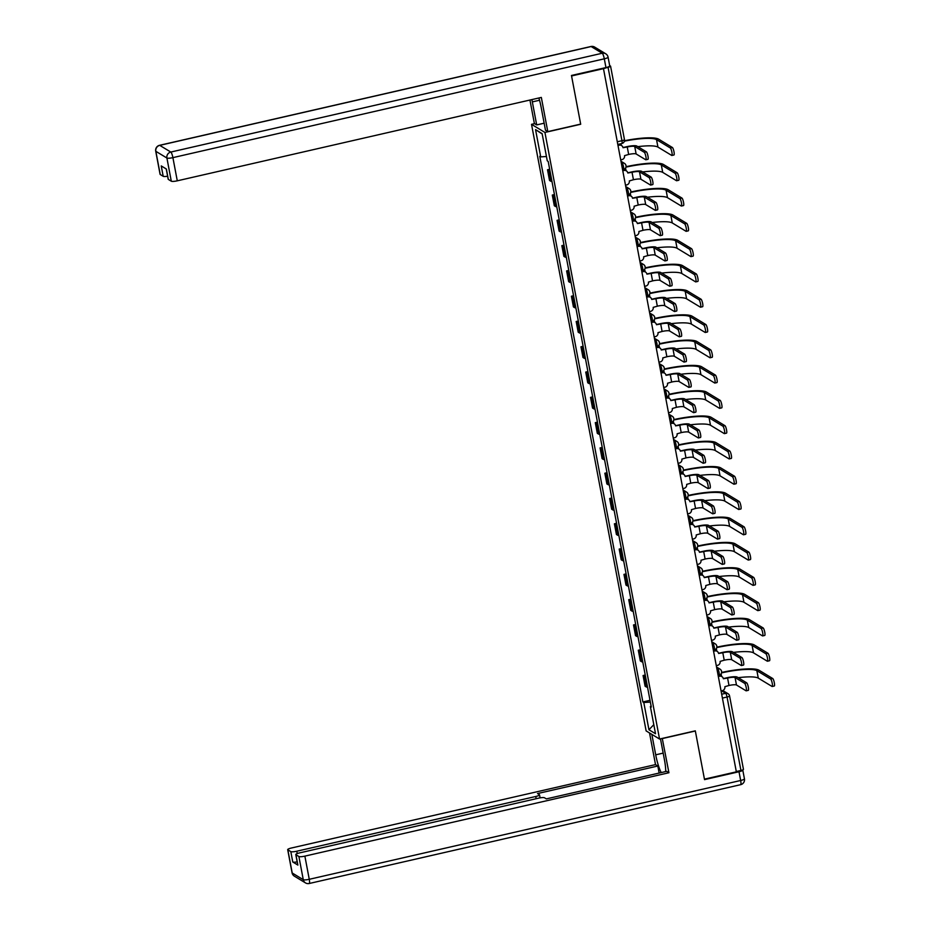 <?xml version="1.0" encoding="UTF-8"?>
<svg xmlns="http://www.w3.org/2000/svg" width="930" height="930" viewBox="0 0 930 930"><rect width="100%" height="100%" fill="white"/><g stroke="black" fill="none" stroke-linecap="round" stroke-linejoin="round"><path stroke-width="1.4" d="M534.576 123.632L531.518 124.329L646.129 730.91L659.544 739.036L544.933 132.455L580.692 124.26L571.566 75.958L603.477 68.646L736.351 771.842L704.44 779.142L695.315 730.841L659.544 739.036M743.361 769.25A3.36 0.628 169.3 0 1 743.454 769.366A3.36 0.628 169.3 0 1 740.931 770.459L727.051 697.035A3.36 0.674 -102.9 0 0 725.667 693.315L721.564 690.827M736.293 771.528L740.931 770.459M603.477 68.646L608.057 67.274A3.36 0.628 -10.7 0 0 610.58 66.181A3.36 0.628 -10.7 0 0 610.487 66.065L609.662 65.565M549.956 170.783A7.719 1.43 169.3 0 1 548.7 170.492L547.514 169.772L549.525 180.478L550.723 181.199A7.719 1.43 -10.7 0 0 551.978 181.478M549.677 169.283L547.514 169.772M554.733 196.067A7.719 1.43 169.3 0 1 553.478 195.788L552.292 195.056L554.315 205.763L555.501 206.483A7.719 1.43 -10.7 0 0 556.756 206.774M554.454 194.568L552.292 195.056M559.511 221.363A7.719 1.43 169.3 0 1 558.256 221.073L557.07 220.352L559.093 231.047L560.279 231.768A7.719 1.43 -10.7 0 0 561.534 232.058M559.232 219.852L557.07 220.352M564.289 246.648A7.719 1.43 169.3 0 1 563.034 246.357L561.848 245.636L563.871 256.331L565.056 257.052A7.719 1.43 -10.7 0 0 566.312 257.343M564.01 245.136L561.848 245.636M569.067 271.932A7.719 1.43 169.3 0 1 567.812 271.641L566.626 270.921L568.649 281.627L569.834 282.348A7.719 1.43 -10.7 0 0 571.09 282.639M568.788 270.432L566.626 270.921M573.845 297.228A7.719 1.43 169.3 0 1 572.589 296.937L571.404 296.217L573.426 306.912L574.612 307.632A7.719 1.43 -10.7 0 0 575.868 307.923M573.566 295.717L571.404 296.217M578.623 322.512A7.719 1.43 169.3 0 1 577.367 322.222L576.182 321.501L578.204 332.196L579.39 332.917A7.719 1.43 -10.7 0 0 580.646 333.207M578.344 321.001L576.182 321.501M583.401 347.797A7.719 1.43 169.3 0 1 582.145 347.506L580.959 346.785L582.982 357.48L584.168 358.213A7.719 1.43 -10.7 0 0 585.423 358.492M583.122 346.297L580.959 346.785M588.178 373.081A7.719 1.43 169.3 0 1 586.923 372.802L585.737 372.07L587.76 382.776L588.946 383.497A7.719 1.43 -10.7 0 0 590.201 383.788M587.9 371.582L585.737 372.07M592.956 398.377A7.719 1.43 169.3 0 1 591.701 398.087L590.515 397.366L592.538 408.061L593.724 408.781A7.719 1.43 -10.7 0 0 594.979 409.072M592.677 396.866L590.515 397.366M597.734 423.662A7.719 1.43 169.3 0 1 596.479 423.371L595.293 422.65L597.316 433.345L598.502 434.066A7.719 1.43 -10.7 0 0 599.757 434.357M597.455 422.15L595.293 422.65M602.512 448.946A7.719 1.43 169.3 0 1 601.257 448.655L600.071 447.935L602.094 458.641L603.279 459.362A7.719 1.43 -10.7 0 0 604.535 459.653M602.233 447.446L600.071 447.935M607.302 474.23A7.719 1.43 169.3 0 1 606.035 473.951L604.849 473.231L606.871 483.925L608.057 484.646A7.719 1.43 -10.7 0 0 609.313 484.937M607.011 472.731L604.849 473.231M612.08 499.526A7.719 1.43 169.3 0 1 610.812 499.236L609.627 498.515L611.649 509.21L612.835 509.931A7.719 1.43 -10.7 0 0 614.091 510.221M611.789 498.015L609.627 498.515M616.857 524.811A7.719 1.43 169.3 0 1 615.59 524.52L614.404 523.799L616.427 534.494L617.613 535.227A7.719 1.43 -10.7 0 0 618.869 535.506M616.567 523.299L614.404 523.799M621.635 550.095A7.719 1.43 169.3 0 1 620.38 549.804L619.182 549.084L621.205 559.79L622.391 560.511A7.719 1.43 -10.7 0 0 623.646 560.802M621.345 548.595L619.182 549.084M626.413 575.391A7.719 1.43 169.3 0 1 625.158 575.1L623.96 574.38L625.983 585.075L627.169 585.795A7.719 1.43 -10.7 0 0 628.424 586.086M626.123 573.88L623.96 574.38M631.191 600.675A7.719 1.43 169.3 0 1 629.936 600.385L628.738 599.664L630.761 610.359L631.947 611.08A7.719 1.43 -10.7 0 0 633.214 611.37M630.9 599.164L628.738 599.664M635.969 625.96A7.719 1.43 169.3 0 1 634.713 625.669L633.516 624.948L635.539 635.643L636.725 636.376A7.719 1.43 -10.7 0 0 637.992 636.655M635.678 624.46L633.516 624.948M640.747 651.244A7.719 1.43 169.3 0 1 639.491 650.965L638.294 650.233L640.317 660.939L641.502 661.66A7.719 1.43 -10.7 0 0 642.769 661.951M640.456 649.745L638.294 650.233M645.525 676.54A7.719 1.43 169.3 0 1 644.269 676.25L643.072 675.529L645.095 686.224L646.292 686.944A7.719 1.43 -10.7 0 0 647.547 687.235M645.234 675.029L643.072 675.529M546.445 156.507L540.702 156.879L535.552 129.642L542.12 133.629L547.27 160.855L548.189 161.413L651.291 707.044L650.372 706.486L655.511 733.724L648.942 729.736L643.793 702.51L650.349 702.08M540.702 156.879L539.784 156.321L642.874 701.952L643.793 702.51M531.518 124.329L544.933 132.455M650.012 700.313L642.874 701.952M651.105 706.114L650.372 706.486M535.552 129.642L542.178 133.943M653.802 724.691L648.942 729.736M622.995 147.544L626.739 146.684A8.475 1.569 169.3 0 1 636.806 146.033L646.373 151.822A3.86 0.767 77.1 0 1 647.908 155.729A3.86 0.767 77.1 0 1 647.931 159.309L645.85 159.786A3.86 0.767 -102.9 0 0 645.815 156.217A3.86 0.767 -102.9 0 0 644.281 152.299L634.725 146.51A6.301 1.174 -10.7 0 0 627.25 146.998L623.03 147.707A3.36 3.232 121.2 0 0 619.206 145.196L618.706 144.894A3.36 3.232 -58.8 0 1 621.054 145.266L621.566 145.568M634.725 146.51L636.132 153.962L645.699 159.751A3.86 0.767 -102.9 0 0 645.85 159.786M617.927 145.068L618.706 144.894M620.729 159.902L621.938 159.623A3.36 3.232 121.2 0 0 624.53 155.647L628.657 154.45A6.301 1.174 -10.7 0 1 636.132 153.962M617.997 145.475L619.206 145.196M624.472 140.744A32.399 6.022 169.3 0 1 658.614 139.151L672.378 147.498A3.86 0.767 77.1 0 1 673.913 151.404A3.86 0.767 77.1 0 1 673.948 154.984L671.867 155.461A3.86 0.767 -102.9 0 0 671.832 151.881A3.86 0.767 -102.9 0 0 670.298 147.975L656.534 139.64A30.225 5.615 -10.7 0 0 624.379 141.174M637.841 146.649A30.225 5.615 -10.7 0 1 657.94 147.091L671.704 155.426A3.86 0.767 -102.9 0 0 671.867 155.461M627.773 172.829L631.517 171.98A8.475 1.569 169.3 0 1 641.584 171.318L651.151 177.107A3.86 0.767 77.1 0 1 652.686 181.025A3.86 0.767 77.1 0 1 652.721 184.593L650.628 185.082A3.86 0.767 -102.9 0 0 650.593 181.501A3.86 0.767 -102.9 0 0 649.059 177.584L639.503 171.794A6.301 1.174 -10.7 0 0 632.028 172.282L627.808 172.992A3.36 3.232 121.2 0 0 623.984 170.492L623.484 170.178A3.36 3.232 -58.8 0 1 625.832 170.55L626.343 170.853M639.503 171.794L640.91 179.246L650.477 185.035A3.86 0.767 -102.9 0 0 650.628 185.082M622.705 170.353L623.484 170.178M625.506 185.186L626.715 184.919A3.36 3.232 121.2 0 0 629.308 180.943L633.435 179.734A6.301 1.174 -10.7 0 1 640.91 179.246M622.775 170.76L623.984 170.492M632.551 198.125L636.294 197.265A8.475 1.569 169.3 0 1 646.362 196.602L655.929 202.391A3.86 0.767 77.1 0 1 657.463 206.309A3.86 0.767 77.1 0 1 657.498 209.889L655.406 210.366A3.86 0.767 -102.9 0 0 655.371 206.786A3.86 0.767 -102.9 0 0 653.837 202.868L644.281 197.079A6.301 1.174 -10.7 0 0 636.806 197.567L632.586 198.288A3.36 3.232 121.2 0 0 628.761 195.777L628.262 195.463A3.36 3.232 -58.8 0 1 630.61 195.835L631.121 196.149M644.281 197.079L645.687 204.542L655.255 210.331A3.86 0.767 -102.9 0 0 655.406 210.366M627.483 195.649L628.262 195.463M630.284 210.482L631.493 210.203A3.36 3.232 121.2 0 0 634.086 206.228L638.213 205.03A6.301 1.174 -10.7 0 1 645.687 204.542M627.552 196.056L628.761 195.777M544.155 123.202L536.68 124.911L534.378 123.516L529.937 100.033M536.68 124.911L532.332 101.893A18.891 3.767 -102.9 0 1 531.925 99.58M609.592 65.763A5.034 0.93 169.3 0 1 609.731 65.925A5.034 0.93 169.3 0 1 605.953 67.576L571.473 75.47L580.669 124.097L547.793 131.63L545.48 130.235L541.132 107.217A18.891 3.767 -102.9 0 0 538.889 97.987M547.793 131.63L541.33 97.429L177.281 180.815A5.034 0.93 169.3 0 1 171.294 181.199L168.318 179.409A5.034 0.93 169.3 0 1 168.191 179.234L166.238 168.958M167.621 176.223A5.034 0.93 169.3 0 1 163.203 176.305L160.227 174.503A5.034 0.93 169.3 0 1 160.088 174.34L155.717 151.16A5.034 0.93 -10.7 0 0 155.845 151.323L160.227 174.503M168.318 179.409L166.365 169.028L161.239 165.924L163.203 176.305M662.265 738.408L668.926 772.737L304.877 856.123L309.26 879.303L740.664 780.491L739.013 771.737L704.533 779.631L695.338 731.003L662.462 738.536M660.474 738.815L664.508 760.159A18.891 3.767 -102.9 0 1 665.682 771.551M663.171 753.114L655.708 754.823A18.891 3.767 -102.9 0 0 661.207 772.586M655.708 754.823L651.837 734.363M649.535 732.968L655.511 764.611L657.824 766.018L537.54 793.557L539.377 794.673A5.034 0.93 -10.7 0 1 539.516 794.836A5.034 0.93 -10.7 0 1 535.738 796.487L296.786 851.217L297.228 853.577M659.149 773.051L657.824 766.018M655.511 764.611L291.474 847.997A5.034 0.93 -10.7 0 0 287.696 849.648A5.034 0.93 -10.7 0 0 287.835 849.811L292.206 872.991L303.273 879.687L298.89 856.507L295.926 854.717A5.034 0.93 -10.7 0 1 295.787 854.542A5.034 0.93 -10.7 0 1 299.565 852.903L538.517 798.173A5.034 0.93 -10.7 0 1 544.503 797.777L546.34 798.893L666.624 771.342L668.926 772.737M287.835 849.811L290.799 851.613A5.034 0.93 -10.7 0 0 296.786 851.217M297.182 861.901A5.034 0.93 169.3 0 1 292.764 861.982L297.879 865.086A5.034 0.93 169.3 0 1 297.751 864.923L295.787 854.542M298.89 856.507A5.034 0.93 -10.7 0 0 304.877 856.123M739.013 771.737A5.034 0.93 -10.7 0 0 742.779 770.087A5.034 0.93 -10.7 0 0 742.675 769.935M626.053 166.703A32.399 6.022 169.3 0 1 663.392 164.447L677.156 172.782A3.86 0.767 77.1 0 1 678.691 176.7A3.86 0.767 77.1 0 1 678.726 180.269L676.645 180.745A3.86 0.767 -102.9 0 0 676.61 177.177A3.86 0.767 -102.9 0 0 675.075 173.259L661.311 164.924A30.225 5.615 -10.7 0 0 625.96 167.144M642.618 171.945A30.225 5.615 -10.7 0 1 662.718 172.376L676.482 180.711A3.86 0.767 -102.9 0 0 676.645 180.745M630.831 191.987A32.399 6.022 169.3 0 1 668.17 189.732L681.934 198.067A3.86 0.767 77.1 0 1 683.469 201.984A3.86 0.767 77.1 0 1 683.504 205.565L681.423 206.042A3.86 0.767 -102.9 0 0 681.388 202.461A3.86 0.767 -102.9 0 0 679.853 198.543L666.089 190.208A30.225 5.615 -10.7 0 0 630.738 192.429M647.396 197.23A30.225 5.615 -10.7 0 1 667.496 197.672L681.26 206.007A3.86 0.767 -102.9 0 0 681.423 206.042M637.329 223.409L641.072 222.549A8.475 1.569 169.3 0 1 651.14 221.886L660.707 227.676A3.86 0.767 77.1 0 1 662.241 231.593A3.86 0.767 77.1 0 1 662.276 235.174L660.184 235.65A3.86 0.767 -102.9 0 0 660.149 232.07A3.86 0.767 -102.9 0 0 658.614 228.164L649.059 222.363A6.301 1.174 -10.7 0 0 641.584 222.863L637.364 223.572A3.36 3.232 121.2 0 0 633.539 221.061L633.039 220.759A3.36 3.232 -58.8 0 1 635.388 221.119L635.899 221.433M649.059 222.363L650.465 229.826L660.033 235.616A3.86 0.767 -102.9 0 0 660.184 235.65M632.261 220.933L633.039 220.759M635.062 235.767L636.271 235.488A3.36 3.232 121.2 0 0 638.863 231.512L642.99 230.315A6.301 1.174 -10.7 0 1 650.465 229.826M632.33 221.34L633.539 221.061M642.107 248.694L645.85 247.833A8.475 1.569 169.3 0 1 655.917 247.182L665.485 252.972A3.86 0.767 77.1 0 1 667.019 256.889A3.86 0.767 77.1 0 1 667.054 260.458L664.962 260.935A3.86 0.767 -102.9 0 0 664.927 257.366A3.86 0.767 -102.9 0 0 663.392 253.448L653.837 247.659A6.301 1.174 -10.7 0 0 646.362 248.147L642.142 248.856A3.36 3.232 121.2 0 0 638.317 246.345L637.817 246.043A3.36 3.232 -58.8 0 1 640.165 246.415L640.677 246.717M653.837 247.659L655.243 255.111L664.811 260.9A3.86 0.767 -102.9 0 0 664.962 260.935M637.038 246.218L637.817 246.043M639.84 261.051L641.049 260.772A3.36 3.232 121.2 0 0 643.641 256.796L647.768 255.599A6.301 1.174 -10.7 0 1 655.243 255.111M637.108 246.624L638.317 246.345M646.885 273.978L650.628 273.129A8.475 1.569 169.3 0 1 660.695 272.467L670.263 278.256A3.86 0.767 77.1 0 1 671.797 282.174A3.86 0.767 77.1 0 1 671.832 285.754L669.74 286.231A3.86 0.767 -102.9 0 0 669.705 282.65A3.86 0.767 -102.9 0 0 668.17 278.733L658.614 272.943A6.301 1.174 -10.7 0 0 651.14 273.432L646.92 274.141A3.36 3.232 121.2 0 0 643.095 271.641L642.595 271.328A3.36 3.232 -58.8 0 1 644.943 271.7L645.455 272.013M658.614 272.943L660.021 280.395L669.588 286.196A3.86 0.767 -102.9 0 0 669.74 286.231M641.816 271.514L642.595 271.328M644.618 286.347L645.827 286.068A3.36 3.232 121.2 0 0 648.419 282.092L652.546 280.895A6.301 1.174 -10.7 0 1 660.021 280.395M641.886 271.92L643.095 271.641M635.609 217.283A32.399 6.022 169.3 0 1 672.948 215.016L686.712 223.351A3.86 0.767 77.1 0 1 688.246 227.269A3.86 0.767 77.1 0 1 688.281 230.849L686.201 231.326A3.86 0.767 -102.9 0 0 686.166 227.745A3.86 0.767 -102.9 0 0 684.631 223.828L670.867 215.493A30.225 5.615 -10.7 0 0 635.515 217.725M652.174 222.514A30.225 5.615 -10.7 0 1 672.274 222.956L686.038 231.291A3.86 0.767 -102.9 0 0 686.201 231.326M640.386 242.567A32.399 6.022 169.3 0 1 677.726 240.312L691.49 248.647A3.86 0.767 77.1 0 1 693.024 252.553A3.86 0.767 77.1 0 1 693.059 256.134L690.978 256.61A3.86 0.767 -102.9 0 0 690.944 253.041A3.86 0.767 -102.9 0 0 689.409 249.124L675.645 240.789A30.225 5.615 -10.7 0 0 640.293 243.009M656.952 247.799A30.225 5.615 -10.7 0 1 677.052 248.24L690.816 256.575A3.86 0.767 -102.9 0 0 690.978 256.61M645.164 267.852A32.399 6.022 169.3 0 1 682.504 265.596L696.268 273.932A3.86 0.767 77.1 0 1 697.802 277.849A3.86 0.767 77.1 0 1 697.837 281.418L695.756 281.895A3.86 0.767 -102.9 0 0 695.721 278.326A3.86 0.767 -102.9 0 0 694.187 274.408L680.423 266.073A30.225 5.615 -10.7 0 0 645.071 268.293M661.73 273.094A30.225 5.615 -10.7 0 1 681.83 273.525L695.594 281.86A3.86 0.767 -102.9 0 0 695.756 281.895M651.663 299.274L655.406 298.414A8.475 1.569 169.3 0 1 665.473 297.751L675.04 303.54A3.86 0.767 77.1 0 1 676.575 307.458A3.86 0.767 77.1 0 1 676.61 311.038L674.517 311.515A3.86 0.767 -102.9 0 0 674.483 307.935A3.86 0.767 -102.9 0 0 672.96 304.017L663.392 298.228A6.301 1.174 -10.7 0 0 655.917 298.716L651.698 299.437A3.36 3.232 121.2 0 0 647.873 296.926L647.373 296.612A3.36 3.232 -58.8 0 1 649.721 296.984L650.233 297.298M663.392 298.228L664.799 305.691L674.366 311.48A3.86 0.767 -102.9 0 0 674.517 311.515M646.594 296.798L647.373 296.612M649.396 311.631L650.605 311.352A3.36 3.232 121.2 0 0 653.197 307.377L657.324 306.179A6.301 1.174 -10.7 0 1 664.799 305.691M646.664 297.205L647.873 296.926M649.942 293.136A32.399 6.022 169.3 0 1 687.282 290.881L701.046 299.216A3.86 0.767 77.1 0 1 702.58 303.134A3.86 0.767 77.1 0 1 702.615 306.714L700.534 307.191A3.86 0.767 -102.9 0 0 700.499 303.61A3.86 0.767 -102.9 0 0 698.965 299.693L685.201 291.357A30.225 5.615 -10.7 0 0 649.849 293.578M666.508 298.379A30.225 5.615 -10.7 0 1 686.607 298.821L700.371 307.156A3.86 0.767 -102.9 0 0 700.534 307.191M656.441 324.558L660.184 323.698A8.475 1.569 169.3 0 1 670.263 323.047L679.818 328.836A3.86 0.767 77.1 0 1 681.353 332.742A3.86 0.767 77.1 0 1 681.388 336.323L679.295 336.8A3.86 0.767 -102.9 0 0 679.26 333.219A3.86 0.767 -102.9 0 0 677.738 329.313L668.17 323.524A6.301 1.174 -10.7 0 0 660.695 324.012L656.475 324.721A3.36 3.232 121.2 0 0 652.651 322.21L652.151 321.908A3.36 3.232 -58.8 0 1 654.499 322.28L655.011 322.582M668.17 323.524L669.577 330.975L679.144 336.765A3.86 0.767 -102.9 0 0 679.295 336.8M651.372 322.082L652.151 321.908M654.174 336.916L655.383 336.637A3.36 3.232 121.2 0 0 657.975 332.661L662.102 331.464A6.301 1.174 -10.7 0 1 669.577 330.975M651.442 322.489L652.651 322.21M654.72 318.432A32.399 6.022 169.3 0 1 692.06 316.165L705.823 324.5A3.86 0.767 77.1 0 1 707.358 328.418A3.86 0.767 77.1 0 1 707.393 331.998L705.312 332.475A3.86 0.767 -102.9 0 0 705.277 328.895A3.86 0.767 -102.9 0 0 703.743 324.989L689.979 316.642A30.225 5.615 -10.7 0 0 654.627 318.874M671.286 323.663A30.225 5.615 -10.7 0 1 691.385 324.105L705.149 332.44A3.86 0.767 -102.9 0 0 705.312 332.475M661.218 349.843L664.962 348.983A8.475 1.569 169.3 0 1 675.04 348.332L684.596 354.121A3.86 0.767 77.1 0 1 686.131 358.038A3.86 0.767 77.1 0 1 686.166 361.607L684.073 362.084A3.86 0.767 -102.9 0 0 684.038 358.515A3.86 0.767 -102.9 0 0 682.515 354.597L672.948 348.808A6.301 1.174 -10.7 0 0 665.473 349.296L661.253 350.005A3.36 3.232 121.2 0 0 657.429 347.506L656.929 347.192A3.36 3.232 -58.8 0 1 659.277 347.564L659.788 347.867M672.948 348.808L674.355 356.26L683.922 362.049A3.86 0.767 -102.9 0 0 684.073 362.084M656.15 347.367L656.929 347.192M658.952 362.2L660.161 361.933A3.36 3.232 121.2 0 0 662.753 357.945L666.88 356.748A6.301 1.174 -10.7 0 1 674.355 356.26M656.22 347.774L657.429 347.506M659.498 343.716A32.399 6.022 169.3 0 1 696.837 341.461L710.601 349.796A3.86 0.767 77.1 0 1 712.136 353.714A3.86 0.767 77.1 0 1 712.171 357.283L710.09 357.759A3.86 0.767 -102.9 0 0 710.055 354.191A3.86 0.767 -102.9 0 0 708.521 350.273L694.757 341.938A30.225 5.615 -10.7 0 0 659.405 344.158M676.063 348.948A30.225 5.615 -10.7 0 1 696.163 349.389L709.927 357.725A3.86 0.767 -102.9 0 0 710.09 357.759M665.996 375.139L669.74 374.279A8.475 1.569 169.3 0 1 679.818 373.616L689.374 379.405A3.86 0.767 77.1 0 1 690.909 383.323A3.86 0.767 77.1 0 1 690.944 386.903L688.851 387.38A3.86 0.767 -102.9 0 0 688.816 383.799A3.86 0.767 -102.9 0 0 687.293 379.882L677.726 374.093A6.301 1.174 -10.7 0 0 670.251 374.581L666.031 375.29A3.36 3.232 121.2 0 0 662.218 372.791L661.707 372.477A3.36 3.232 -58.8 0 1 664.055 372.849L664.566 373.163M677.726 374.093L679.133 381.556L688.7 387.345A3.86 0.767 -102.9 0 0 688.851 387.38M660.928 372.663L661.707 372.477M663.729 387.496L664.938 387.217A3.36 3.232 121.2 0 0 667.531 383.241L671.658 382.044A6.301 1.174 -10.7 0 1 679.133 381.556M660.998 373.07L662.218 372.791M664.276 369.001A32.399 6.022 169.3 0 1 701.615 366.746L715.379 375.081A3.86 0.767 77.1 0 1 716.914 378.998A3.86 0.767 77.1 0 1 716.949 382.579L714.868 383.055A3.86 0.767 -102.9 0 0 714.833 379.475A3.86 0.767 -102.9 0 0 713.298 375.557L699.534 367.222A30.225 5.615 -10.7 0 0 664.183 369.443M680.841 374.244A30.225 5.615 -10.7 0 1 700.941 374.674L714.705 383.021A3.86 0.767 -102.9 0 0 714.868 383.055M670.774 400.423L674.517 399.563A8.475 1.569 169.3 0 1 684.596 398.9L694.152 404.69A3.86 0.767 77.1 0 1 695.687 408.607A3.86 0.767 77.1 0 1 695.721 412.188L693.629 412.664A3.86 0.767 -102.9 0 0 693.594 409.084A3.86 0.767 -102.9 0 0 692.071 405.166L682.504 399.377A6.301 1.174 -10.7 0 0 675.029 399.877L670.809 400.586A3.36 3.232 121.2 0 0 666.996 398.075L666.485 397.773A3.36 3.232 -58.8 0 1 668.833 398.133L669.344 398.447M682.504 399.377L683.91 406.84L693.478 412.629A3.86 0.767 -102.9 0 0 693.629 412.664M665.706 397.947L666.485 397.773M668.507 412.781L669.716 412.502A3.36 3.232 121.2 0 0 672.309 408.526L676.436 407.328A6.301 1.174 -10.7 0 1 683.91 406.84M665.775 398.354L666.996 398.075M669.054 394.297A32.399 6.022 169.3 0 1 706.405 392.03L720.157 400.365A3.86 0.767 77.1 0 1 721.692 404.283A3.86 0.767 77.1 0 1 721.727 407.863L719.646 408.34A3.86 0.767 -102.9 0 0 719.611 404.759A3.86 0.767 -102.9 0 0 718.076 400.842L704.312 392.507A30.225 5.615 -10.7 0 0 668.972 394.739M685.619 399.528A30.225 5.615 -10.7 0 1 705.719 399.97L719.483 408.305A3.86 0.767 -102.9 0 0 719.646 408.34M675.552 425.708L679.295 424.847A8.475 1.569 169.3 0 1 689.374 424.196L698.93 429.986A3.86 0.767 77.1 0 1 700.464 433.903A3.86 0.767 77.1 0 1 700.499 437.472L698.407 437.949A3.86 0.767 -102.9 0 0 698.372 434.38A3.86 0.767 -102.9 0 0 696.849 430.462L687.282 424.673A6.301 1.174 -10.7 0 0 679.807 425.161L675.587 425.87A3.36 3.232 121.2 0 0 671.774 423.359L671.262 423.057A3.36 3.232 -58.8 0 1 673.611 423.429L674.122 423.731M687.282 424.673L688.688 432.125L698.256 437.914A3.86 0.767 -102.9 0 0 698.407 437.949M670.484 423.231L671.262 423.057M673.285 438.065L674.494 437.786A3.36 3.232 121.2 0 0 677.087 433.81L681.213 432.613A6.301 1.174 -10.7 0 1 688.688 432.125M670.553 423.638L671.774 423.359M673.832 419.581A32.399 6.022 169.3 0 1 711.183 417.326L724.935 425.661A3.86 0.767 77.1 0 1 726.47 429.567A3.86 0.767 77.1 0 1 726.504 433.148L724.423 433.624A3.86 0.767 -102.9 0 0 724.389 430.044A3.86 0.767 -102.9 0 0 722.854 426.138L709.09 417.803A30.225 5.615 -10.7 0 0 673.75 420.023M690.397 424.812A30.225 5.615 -10.7 0 1 710.497 425.254L724.261 433.589A3.86 0.767 -102.9 0 0 724.423 433.624M680.33 450.992L684.073 450.143A8.475 1.569 169.3 0 1 694.152 449.481L703.708 455.27A3.86 0.767 77.1 0 1 705.242 459.188A3.86 0.767 77.1 0 1 705.277 462.756L703.185 463.245A3.86 0.767 -102.9 0 0 703.15 459.664A3.86 0.767 -102.9 0 0 701.627 455.747L692.06 449.957A6.301 1.174 -10.7 0 0 684.585 450.446L680.365 451.155A3.36 3.232 121.2 0 0 676.552 448.655L676.04 448.341A3.36 3.232 -58.8 0 1 678.389 448.713L678.9 449.016M692.06 449.957L693.466 457.409L703.034 463.198A3.86 0.767 -102.9 0 0 703.185 463.245M675.261 448.516L676.04 448.341M678.063 463.361L679.272 463.082A3.36 3.232 121.2 0 0 681.864 459.106L685.991 457.909A6.301 1.174 -10.7 0 1 693.466 457.409M675.331 448.923L676.552 448.655M678.609 444.866A32.399 6.022 169.3 0 1 715.961 442.61L729.713 450.945A3.86 0.767 77.1 0 1 731.247 454.863A3.86 0.767 77.1 0 1 731.282 458.432L729.201 458.909A3.86 0.767 -102.9 0 0 729.167 455.34A3.86 0.767 -102.9 0 0 727.632 451.422L713.868 443.087A30.225 5.615 -10.7 0 0 678.528 445.307M695.175 450.108A30.225 5.615 -10.7 0 1 715.275 450.539L729.039 458.874A3.86 0.767 -102.9 0 0 729.201 458.909M685.108 476.288L688.851 475.428A8.475 1.569 169.3 0 1 698.93 474.765L708.486 480.554A3.86 0.767 77.1 0 1 710.02 484.472A3.86 0.767 77.1 0 1 710.055 488.052L707.963 488.529A3.86 0.767 -102.9 0 0 707.939 484.949A3.86 0.767 -102.9 0 0 706.405 481.031L696.837 475.242A6.301 1.174 -10.7 0 0 689.363 475.73L685.143 476.451A3.36 3.232 121.2 0 0 681.33 473.94L680.818 473.626A3.36 3.232 -58.8 0 1 683.166 473.998L683.678 474.312M696.837 475.242L698.256 482.705L707.811 488.494A3.86 0.767 -102.9 0 0 707.963 488.529M680.039 473.812L680.818 473.626M682.841 488.645L684.05 488.366A3.36 3.232 121.2 0 0 686.642 484.391L690.769 483.193A6.301 1.174 -10.7 0 1 698.256 482.705M680.109 474.219L681.33 473.94M683.387 470.15A32.399 6.022 169.3 0 1 720.738 467.895L734.502 476.23A3.86 0.767 77.1 0 1 736.025 480.147A3.86 0.767 77.1 0 1 736.06 483.728L733.979 484.204A3.86 0.767 -102.9 0 0 733.944 480.624A3.86 0.767 -102.9 0 0 732.41 476.706L718.646 468.371A30.225 5.615 -10.7 0 0 683.306 470.592M699.953 475.393A30.225 5.615 -10.7 0 1 720.053 475.835L733.817 484.17A3.86 0.767 -102.9 0 0 733.979 484.204M689.886 501.572L693.629 500.712A8.475 1.569 169.3 0 1 703.708 500.049L713.264 505.85A3.86 0.767 77.1 0 1 714.798 509.756A3.86 0.767 77.1 0 1 714.833 513.337L712.74 513.813A3.86 0.767 -102.9 0 0 712.717 510.233A3.86 0.767 -102.9 0 0 711.183 506.327L701.615 500.538A6.301 1.174 -10.7 0 0 694.14 501.026L689.921 501.735A3.36 3.232 121.2 0 0 686.108 499.224L685.596 498.922A3.36 3.232 -58.8 0 1 687.944 499.294L688.456 499.596M701.615 500.538L703.034 507.989L712.589 513.779A3.86 0.767 -102.9 0 0 712.74 513.813M684.817 499.096L685.596 498.922M687.619 513.93L688.828 513.651A3.36 3.232 121.2 0 0 691.42 509.675L695.547 508.478A6.301 1.174 -10.7 0 1 703.034 507.989M684.887 499.503L686.108 499.224M688.165 495.446A32.399 6.022 169.3 0 1 725.516 493.179L739.28 501.514A3.86 0.767 77.1 0 1 740.803 505.432A3.86 0.767 77.1 0 1 740.838 509.012L738.757 509.489A3.86 0.767 -102.9 0 0 738.722 505.908A3.86 0.767 -102.9 0 0 737.188 501.991L723.424 493.656A30.225 5.615 -10.7 0 0 688.084 495.888M704.731 500.677A30.225 5.615 -10.7 0 1 724.83 501.119L738.594 509.454A3.86 0.767 -102.9 0 0 738.757 509.489M694.663 526.857L698.407 525.996A8.475 1.569 169.3 0 1 708.486 525.345L718.041 531.135A3.86 0.767 77.1 0 1 719.576 535.052A3.86 0.767 77.1 0 1 719.611 538.621L717.518 539.098A3.86 0.767 -102.9 0 0 717.495 535.529A3.86 0.767 -102.9 0 0 715.961 531.611L706.393 525.822A6.301 1.174 -10.7 0 0 698.918 526.31L694.698 527.019A3.36 3.232 121.2 0 0 690.885 524.508L690.374 524.206A3.36 3.232 -58.8 0 1 692.722 524.578L693.234 524.88M706.393 525.822L707.811 533.274L717.367 539.063A3.86 0.767 -102.9 0 0 717.518 539.098M689.595 524.38L690.374 524.206M692.397 539.214L693.606 538.935A3.36 3.232 121.2 0 0 696.198 534.959L700.325 533.762A6.301 1.174 -10.7 0 1 707.811 533.274M689.676 524.787L690.885 524.508M692.943 520.73A32.399 6.022 169.3 0 1 730.294 518.475L744.058 526.81A3.86 0.767 77.1 0 1 745.581 530.728A3.86 0.767 77.1 0 1 745.616 534.297L743.535 534.773A3.86 0.767 -102.9 0 0 743.5 531.204A3.86 0.767 -102.9 0 0 741.966 527.287L728.202 518.952A30.225 5.615 -10.7 0 0 692.862 521.172M709.509 525.962A30.225 5.615 -10.7 0 1 729.608 526.403L743.372 534.738A3.86 0.767 -102.9 0 0 743.535 534.773M699.441 552.141L703.185 551.292A8.475 1.569 169.3 0 1 713.264 550.63L722.819 556.419A3.86 0.767 77.1 0 1 724.354 560.337A3.86 0.767 77.1 0 1 724.389 563.917L722.308 564.394A3.86 0.767 -102.9 0 0 722.273 560.813A3.86 0.767 -102.9 0 0 720.738 556.896L711.171 551.106A6.301 1.174 -10.7 0 0 703.696 551.595L699.476 552.304A3.36 3.232 121.2 0 0 695.663 549.804L695.152 549.49A3.36 3.232 -58.8 0 1 697.5 549.863L698.012 550.176M711.171 551.106L712.589 558.57L722.145 564.359A3.86 0.767 -102.9 0 0 722.308 564.394M694.373 549.677L695.152 549.49M697.175 564.51L698.384 564.231A3.36 3.232 121.2 0 0 700.976 560.255L705.103 559.058A6.301 1.174 -10.7 0 1 712.589 558.57M694.454 550.083L695.663 549.804M697.721 546.015A32.399 6.022 169.3 0 1 735.072 543.759L748.836 552.095A3.86 0.767 77.1 0 1 750.359 556.012A3.86 0.767 77.1 0 1 750.394 559.581L748.313 560.069A3.86 0.767 -102.9 0 0 748.278 556.489A3.86 0.767 -102.9 0 0 746.744 552.571L732.98 544.236A30.225 5.615 -10.7 0 0 697.64 546.456M714.287 551.258A30.225 5.615 -10.7 0 1 734.386 551.688L748.15 560.023A3.86 0.767 -102.9 0 0 748.313 560.069M704.219 577.437L707.963 576.577A8.475 1.569 169.3 0 1 718.041 575.914L727.597 581.703A3.86 0.767 77.1 0 1 729.132 585.621A3.86 0.767 77.1 0 1 729.167 589.202L727.086 589.678A3.86 0.767 -102.9 0 0 727.051 586.098A3.86 0.767 -102.9 0 0 725.516 582.18L715.949 576.391A6.301 1.174 -10.7 0 0 708.474 576.879L704.254 577.6A3.36 3.232 121.2 0 0 700.441 575.089L699.93 574.787A3.36 3.232 -58.8 0 1 702.278 575.147L702.789 575.461M715.949 576.391L717.367 583.854L726.923 589.643A3.86 0.767 -102.9 0 0 727.086 589.678M699.151 574.961L699.93 574.787M701.952 589.794L703.161 589.515A3.36 3.232 121.2 0 0 705.754 585.54L709.881 584.342A6.301 1.174 -10.7 0 1 717.367 583.854M699.232 575.368L700.441 575.089M702.499 571.299A32.399 6.022 169.3 0 1 739.85 569.044L753.614 577.379A3.86 0.767 77.1 0 1 755.137 581.297A3.86 0.767 77.1 0 1 755.172 584.877L753.091 585.354A3.86 0.767 -102.9 0 0 753.056 581.773A3.86 0.767 -102.9 0 0 751.521 577.856L737.757 569.52A30.225 5.615 -10.7 0 0 702.417 571.741M719.064 576.542A30.225 5.615 -10.7 0 1 739.176 576.984L752.928 585.319A3.86 0.767 -102.9 0 0 753.091 585.354M708.997 602.721L712.74 601.861A8.475 1.569 169.3 0 1 722.819 601.21L732.375 606.999A3.86 0.767 77.1 0 1 733.91 610.905A3.86 0.767 77.1 0 1 733.944 614.486L731.864 614.963A3.86 0.767 -102.9 0 0 731.829 611.394A3.86 0.767 -102.9 0 0 730.294 607.476L720.727 601.687A6.301 1.174 -10.7 0 0 713.252 602.175L709.032 602.884A3.36 3.232 121.2 0 0 705.219 600.373L704.708 600.071A3.36 3.232 -58.8 0 1 707.056 600.443L707.567 600.745M720.727 601.687L722.145 609.138L731.701 614.928A3.86 0.767 -102.9 0 0 731.864 614.963M703.929 600.245L704.708 600.071M706.73 615.079L707.939 614.8A3.36 3.232 121.2 0 0 710.532 610.824L714.659 609.627A6.301 1.174 -10.7 0 1 722.145 609.138M704.01 600.652L705.219 600.373M707.277 596.595A32.399 6.022 169.3 0 1 744.628 594.328L758.392 602.675A3.86 0.767 77.1 0 1 759.915 606.581A3.86 0.767 77.1 0 1 759.95 610.161L757.869 610.638A3.86 0.767 -102.9 0 0 757.834 607.058A3.86 0.767 -102.9 0 0 756.299 603.152L742.535 594.816A30.225 5.615 -10.7 0 0 707.195 597.037M723.842 601.826A30.225 5.615 -10.7 0 1 743.954 602.268L757.706 610.603A3.86 0.767 -102.9 0 0 757.869 610.638M713.775 628.006L717.518 627.157A8.475 1.569 169.3 0 1 727.597 626.495L737.153 632.284A3.86 0.767 77.1 0 1 738.687 636.201A3.86 0.767 77.1 0 1 738.722 639.77L736.641 640.247A3.86 0.767 -102.9 0 0 736.607 636.678A3.86 0.767 -102.9 0 0 735.072 632.76L725.505 626.971A6.301 1.174 -10.7 0 0 718.03 627.459L713.81 628.169A3.36 3.232 121.2 0 0 709.997 625.669L709.485 625.355A3.36 3.232 -58.8 0 1 711.834 625.727L712.345 626.029M725.505 626.971L726.923 634.423L736.479 640.212A3.86 0.767 -102.9 0 0 736.641 640.247M708.707 625.53L709.485 625.355M711.508 640.363L712.717 640.096A3.36 3.232 121.2 0 0 715.31 636.12L719.436 634.911A6.301 1.174 -10.7 0 1 726.923 634.423M708.788 625.937L709.997 625.669M712.055 621.879A32.399 6.022 169.3 0 1 749.406 619.624L763.17 627.959A3.86 0.767 77.1 0 1 764.692 631.877A3.86 0.767 77.1 0 1 764.727 635.446L762.647 635.922A3.86 0.767 -102.9 0 0 762.612 632.354A3.86 0.767 -102.9 0 0 761.077 628.436L747.313 620.101A30.225 5.615 -10.7 0 0 711.973 622.321M728.62 627.111A30.225 5.615 -10.7 0 1 748.731 627.552L762.495 635.888A3.86 0.767 -102.9 0 0 762.647 635.922M718.553 653.302L722.296 652.442A8.475 1.569 169.3 0 1 732.375 651.779L741.931 657.568A3.86 0.767 77.1 0 1 743.465 661.486A3.86 0.767 77.1 0 1 743.5 665.066L741.419 665.543A3.86 0.767 -102.9 0 0 741.384 661.962A3.86 0.767 -102.9 0 0 739.85 658.045L730.283 652.256A6.301 1.174 -10.7 0 0 722.808 652.744L718.588 653.465A3.36 3.232 121.2 0 0 714.775 650.954L714.263 650.64A3.36 3.232 -58.8 0 1 716.612 651.012L717.123 651.326M730.283 652.256L731.701 659.719L741.257 665.508A3.86 0.767 -102.9 0 0 741.419 665.543M713.484 650.826L714.263 650.64M716.286 665.659L717.495 665.38A3.36 3.232 121.2 0 0 720.087 661.404L724.214 660.207A6.301 1.174 -10.7 0 1 731.701 659.719M713.566 651.233L714.775 650.954M716.844 647.164A32.399 6.022 169.3 0 1 754.184 644.909L767.948 653.244A3.86 0.767 77.1 0 1 769.482 657.161A3.86 0.767 77.1 0 1 769.505 660.742L767.424 661.218A3.86 0.767 -102.9 0 0 767.39 657.638A3.86 0.767 -102.9 0 0 765.855 653.72L752.091 645.385A30.225 5.615 -10.7 0 0 716.751 647.606M733.398 652.407A30.225 5.615 -10.7 0 1 753.509 652.848L767.273 661.184A3.86 0.767 -102.9 0 0 767.424 661.218M723.331 678.586L727.074 677.726A8.475 1.569 169.3 0 1 737.153 677.063L746.709 682.853A3.86 0.767 77.1 0 1 748.243 686.77A3.86 0.767 77.1 0 1 748.278 690.351L746.197 690.827A3.86 0.767 -102.9 0 0 746.162 687.247A3.86 0.767 -102.9 0 0 744.628 683.341L735.06 677.54A6.301 1.174 -10.7 0 0 727.586 678.04L723.366 678.749A3.36 3.232 121.2 0 0 719.553 676.238L719.041 675.936A3.36 3.232 -58.8 0 1 721.389 676.296L721.901 676.61M735.06 677.54L736.479 685.003L746.034 690.792A3.86 0.767 -102.9 0 0 746.197 690.827M718.262 676.11L719.041 675.936M721.064 690.944L722.273 690.665A3.36 3.232 121.2 0 0 724.865 686.689L728.992 685.491A6.301 1.174 -10.7 0 1 736.479 685.003M718.344 676.517L719.553 676.238M721.622 672.46A32.399 6.022 169.3 0 1 758.961 670.193L772.725 678.528A3.86 0.767 77.1 0 1 774.26 682.446A3.86 0.767 77.1 0 1 774.283 686.026L772.202 686.503A3.86 0.767 -102.9 0 0 772.167 682.922A3.86 0.767 -102.9 0 0 770.633 679.005L756.869 670.669A30.225 5.615 -10.7 0 0 721.529 672.902M738.176 677.691A30.225 5.615 -10.7 0 1 758.287 678.133L772.051 686.468A3.86 0.767 -102.9 0 0 772.202 686.503M718.902 675.25A3.36 0.674 -102.9 0 0 719.041 675.273A3.36 0.674 -102.9 0 0 719.076 672.483A3.36 0.674 -102.9 0 0 717.681 668.763L716.774 668.217M716.902 668.937L717.681 668.763A3.36 3.232 -58.8 0 1 721.494 671.274M714.124 649.954A3.36 0.674 -102.9 0 0 714.263 649.989A3.36 0.674 -102.9 0 0 714.298 647.187A3.36 0.674 -102.9 0 0 712.903 643.479L711.996 642.932M712.124 643.653L712.903 643.479A3.36 3.232 -58.8 0 1 716.716 645.978M709.346 624.669A3.36 0.674 -102.9 0 0 709.485 624.704A3.36 0.674 -102.9 0 0 709.52 621.903A3.36 0.674 -102.9 0 0 708.125 618.183L707.219 617.636M707.346 618.369L708.125 618.183A3.36 3.232 -58.8 0 1 711.938 620.694M704.568 599.385A3.36 0.674 -102.9 0 0 704.708 599.42A3.36 0.674 -102.9 0 0 704.731 596.618A3.36 0.674 -102.9 0 0 703.347 592.898L702.441 592.352M702.569 593.073L703.347 592.898A3.36 3.232 -58.8 0 1 707.16 595.409M699.79 574.101A3.36 0.674 -102.9 0 0 699.93 574.124A3.36 0.674 -102.9 0 0 699.953 571.334A3.36 0.674 -102.9 0 0 698.57 567.614L697.663 567.068M697.791 567.788L698.57 567.614A3.36 3.232 -58.8 0 1 702.383 570.125M695.012 548.805A3.36 0.674 -102.9 0 0 695.152 548.84A3.36 0.674 -102.9 0 0 695.175 546.038A3.36 0.674 -102.9 0 0 693.78 542.33L692.885 541.772M693.013 542.504L693.78 542.33A3.36 3.232 -58.8 0 1 697.605 544.829M690.234 523.52A3.36 0.674 -102.9 0 0 690.374 523.555A3.36 0.674 -102.9 0 0 690.397 520.754A3.36 0.674 -102.9 0 0 689.002 517.034L688.107 516.487M688.235 517.208L689.002 517.034A3.36 3.232 -58.8 0 1 692.827 519.545M685.457 498.236A3.36 0.674 -102.9 0 0 685.596 498.259A3.36 0.674 -102.9 0 0 685.619 495.469A3.36 0.674 -102.9 0 0 684.224 491.749L683.329 491.203M683.457 491.924L684.224 491.749A3.36 3.232 -58.8 0 1 688.049 494.26M680.679 472.952A3.36 0.674 -102.9 0 0 680.818 472.975A3.36 0.674 -102.9 0 0 680.841 470.173A3.36 0.674 -102.9 0 0 679.446 466.465L678.551 465.918M678.679 466.639L679.446 466.465A3.36 3.232 -58.8 0 1 683.271 468.964M675.901 447.656A3.36 0.674 -102.9 0 0 676.04 447.69A3.36 0.674 -102.9 0 0 676.063 444.889A3.36 0.674 -102.9 0 0 674.669 441.18L673.773 440.622M673.901 441.355L674.669 441.18A3.36 3.232 -58.8 0 1 678.493 443.68M671.123 422.371A3.36 0.674 -102.9 0 0 671.262 422.406A3.36 0.674 -102.9 0 0 671.286 419.604A3.36 0.674 -102.9 0 0 669.891 415.884L668.984 415.338M669.123 416.059L669.891 415.884A3.36 3.232 -58.8 0 1 673.715 418.395M666.345 397.087A3.36 0.674 -102.9 0 0 666.485 397.11A3.36 0.674 -102.9 0 0 666.508 394.32A3.36 0.674 -102.9 0 0 665.113 390.6L664.206 390.054M664.346 390.774L665.113 390.6A3.36 3.232 -58.8 0 1 668.937 393.111M661.567 371.791A3.36 0.674 -102.9 0 0 661.707 371.826A3.36 0.674 -102.9 0 0 661.73 369.024A3.36 0.674 -102.9 0 0 660.335 365.316L659.428 364.769M659.568 365.49L660.335 365.316A3.36 3.232 -58.8 0 1 664.16 367.815M656.789 346.506A3.36 0.674 -102.9 0 0 656.917 346.541A3.36 0.674 -102.9 0 0 656.952 343.74A3.36 0.674 -102.9 0 0 655.557 340.02L654.65 339.473M654.79 340.206L655.557 340.02A3.36 3.232 -58.8 0 1 659.382 342.531M652.011 321.222A3.36 0.674 -102.9 0 0 652.139 321.257A3.36 0.674 -102.9 0 0 652.174 318.455A3.36 0.674 -102.9 0 0 650.779 314.735L649.872 314.189M650.012 314.91L650.779 314.735A3.36 3.232 -58.8 0 1 654.604 317.246M647.234 295.938A3.36 0.674 -102.9 0 0 647.361 295.961A3.36 0.674 -102.9 0 0 647.396 293.159A3.36 0.674 -102.9 0 0 646.001 289.451L645.095 288.905M645.234 289.625L646.001 289.451A3.36 3.232 -58.8 0 1 649.826 291.962M642.456 270.642A3.36 0.674 -102.9 0 0 642.584 270.677A3.36 0.674 -102.9 0 0 642.618 267.875A3.36 0.674 -102.9 0 0 641.223 264.167L640.317 263.608M640.456 264.341L641.223 264.167A3.36 3.232 -58.8 0 1 645.048 266.666M637.678 245.357A3.36 0.674 -102.9 0 0 637.806 245.392A3.36 0.674 -102.9 0 0 637.841 242.591A3.36 0.674 -102.9 0 0 636.446 238.87L635.539 238.324M635.678 239.045L636.446 238.87A3.36 3.232 -58.8 0 1 640.27 241.381M632.9 220.073A3.36 0.674 -102.9 0 0 633.028 220.096A3.36 0.674 -102.9 0 0 633.063 217.306A3.36 0.674 -102.9 0 0 631.668 213.586L630.761 213.04M630.9 213.761L631.668 213.586A3.36 3.232 -58.8 0 1 635.492 216.097M628.122 194.789A3.36 0.674 -102.9 0 0 628.25 194.812A3.36 0.674 -102.9 0 0 628.285 192.01A3.36 0.674 -102.9 0 0 626.89 188.302L625.983 187.755M626.123 188.476L626.89 188.302A3.36 3.232 -58.8 0 1 630.714 190.801M623.344 169.493A3.36 0.674 -102.9 0 0 623.472 169.527A3.36 0.674 -102.9 0 0 623.507 166.726A3.36 0.674 -102.9 0 0 622.112 163.006L621.205 162.459M621.345 163.192L622.112 163.006A3.36 3.232 -58.8 0 1 625.937 165.517M721.692 694.222L725.667 693.315A3.36 3.232 121.2 0 1 729.48 695.826A3.36 0.628 169.3 0 1 729.573 695.931A3.36 0.628 169.3 0 1 727.051 697.035L722.412 698.093M641.502 661.66L639.491 650.965M636.725 636.376L634.713 625.669M631.947 611.08L629.936 600.385M627.169 585.795L625.158 575.1M622.391 560.511L620.38 549.804M617.613 535.227L615.59 524.52M612.835 509.931L610.812 499.236M608.057 484.646L606.035 473.951M603.279 459.362L601.257 448.655M598.502 434.066L596.479 423.371M593.724 408.781L591.701 398.087M588.946 383.497L586.923 372.802M584.168 358.213L582.145 347.506M579.39 332.917L577.367 322.222M574.612 307.632L572.589 296.937M569.834 282.348L567.812 271.641M565.056 257.052L563.034 246.357M560.279 231.768L558.256 221.073M555.501 206.483L553.478 195.788M550.723 181.199L548.7 170.492M646.292 686.944L644.269 676.25M621.763 143.476A3.36 0.674 -102.9 0 0 621.903 143.499A3.36 0.674 -102.9 0 0 621.938 140.709L608.057 67.274M617.299 141.767L621.938 140.709A3.36 0.628 169.3 0 0 624.46 139.605A3.36 0.628 169.3 0 0 624.367 139.5M644.281 152.299L646.373 151.822M627.25 146.998L628.657 154.45M670.298 147.975L672.378 147.498M621.275 145.394L620.961 143.72M657.94 147.091L656.534 139.64M649.059 177.584L651.151 177.107M632.028 172.282L633.435 179.734M653.837 202.868L655.929 202.391M636.806 197.567L638.213 205.03M605.953 67.576L604.302 58.823L172.899 157.635A5.034 1 77.1 0 0 170.806 152.055L602.21 53.242L591.143 46.547L159.739 145.359L170.806 152.055A5.034 4.848 121.2 0 0 166.912 158.019L155.845 151.323A5.034 4.848 -58.8 0 1 159.739 145.359A5.034 1 77.1 0 0 159.542 145.312A5.034 5.034 0 0 0 155.717 151.16M171.294 181.199L166.912 158.019A5.034 0.93 -10.7 0 0 172.899 157.635L177.281 180.815M539.54 100.242L532.332 101.893M608.081 57.172A5.034 5.034 0 0 0 605.744 53.801A5.034 4.848 -58.8 0 0 602.21 53.242A5.034 1 77.1 0 1 604.302 58.823A5.034 0.93 -10.7 0 0 608.081 57.172L609.731 65.925M590.934 46.5A5.034 1 77.1 0 1 591.143 46.547A5.034 4.848 121.2 0 1 594.677 47.105A5.034 5.034 0 0 0 590.934 46.5L159.542 145.312M295.926 854.717L297.879 865.086M292.764 861.982L290.799 851.613M536.157 798.707L535.738 796.487M292.206 872.991A5.034 0.93 169.3 0 1 292.067 872.828A5.034 5.034 0 0 0 294.415 876.2A5.034 4.848 -58.8 0 1 292.206 872.991M303.273 879.687A5.034 4.848 121.2 0 0 305.482 882.896A5.034 5.034 0 0 0 309.213 883.5A5.034 1 77.1 0 0 309.26 879.303A5.034 0.93 169.3 0 1 303.273 879.687M744.302 778.677A5.034 0.93 169.3 0 1 744.442 778.84A5.034 0.93 169.3 0 1 740.664 780.491A5.034 1 77.1 0 1 740.617 784.688L309.213 883.5M675.075 173.259L677.156 172.782M626.053 170.678L625.553 168.063M662.718 172.376L661.311 164.924M679.853 198.543L681.934 198.067M630.831 195.974L630.331 193.347M667.496 197.672L666.089 190.208M658.614 228.164L660.707 227.676M641.584 222.863L642.99 230.315M663.392 253.448L665.485 252.972M646.362 248.147L647.768 255.599M668.17 278.733L670.263 278.256M651.14 273.432L652.546 280.895M684.631 223.828L686.712 223.351M635.609 221.259L635.109 218.631M672.274 222.956L670.867 215.493M689.409 249.124L691.49 248.647M640.386 246.543L639.887 243.927M677.052 248.24L675.645 240.789M694.187 274.408L696.268 273.932M645.164 271.827L644.664 269.212M681.83 273.525L680.423 266.073M672.96 304.017L675.04 303.54M655.917 298.716L657.324 306.179M698.965 299.693L701.046 299.216M649.942 297.123L649.442 294.496M686.607 298.821L685.201 291.357M677.738 329.313L679.818 328.836M660.695 324.012L662.102 331.464M703.743 324.989L705.823 324.5M654.72 322.408L654.22 319.792M691.385 324.105L689.979 316.642M682.515 354.597L684.596 354.121M665.473 349.296L666.88 356.748M708.521 350.273L710.601 349.796M659.498 347.692L658.998 345.077M696.163 349.389L694.757 341.938M687.293 379.882L689.374 379.405M670.251 374.581L671.658 382.044M713.298 375.557L715.379 375.081M664.276 372.988L663.776 370.361M700.941 374.674L699.534 367.222M692.071 405.166L694.152 404.69M675.029 399.877L676.436 407.328M718.076 400.842L720.157 400.365M669.054 398.273L668.554 395.645M705.719 399.97L704.312 392.507M696.849 430.462L698.93 429.986M679.807 425.161L681.213 432.613M722.854 426.138L724.935 425.661M673.832 423.557L673.332 420.941M710.497 425.254L709.09 417.803M701.627 455.747L703.708 455.27M684.585 450.446L685.991 457.909M727.632 451.422L729.713 450.945M678.609 448.841L678.11 446.226M715.275 450.539L713.868 443.087M706.405 481.031L708.486 480.554M689.363 475.73L690.769 483.193M732.41 476.706L734.502 476.23M683.387 474.137L682.887 471.51M720.053 475.835L718.646 468.371M711.183 506.327L713.264 505.85M694.14 501.026L695.547 508.478M737.188 501.991L739.28 501.514M688.165 499.422L687.665 496.806M724.83 501.119L723.424 493.656M715.961 531.611L718.041 531.135M698.918 526.31L700.325 533.762M741.966 527.287L744.058 526.81M692.943 524.706L692.455 522.09M729.608 526.403L728.202 518.952M720.738 556.896L722.819 556.419M703.696 551.595L705.103 559.058M746.744 552.571L748.836 552.095M697.721 549.99L697.233 547.375M734.386 551.688L732.98 544.236M725.516 582.18L727.597 581.703M708.474 576.879L709.881 584.342M751.521 577.856L753.614 577.379M702.499 575.286L702.011 572.659M739.176 576.984L737.757 569.52M730.294 607.476L732.375 606.999M713.252 602.175L714.659 609.627M756.299 603.152L758.392 602.675M707.277 600.571L706.788 597.955M743.954 602.268L742.535 594.816M735.072 632.76L737.153 632.284M718.03 627.459L719.436 634.911M761.077 628.436L763.17 627.959M712.055 625.855L711.566 623.24M748.731 627.552L747.313 620.101M739.85 658.045L741.931 657.568M722.808 652.744L724.214 660.207M765.855 653.72L767.948 653.244M716.832 651.151L716.344 648.524M753.509 652.848L752.091 645.385M744.628 683.341L746.709 682.853M727.586 678.04L728.992 685.491M770.633 679.005L772.725 678.528M721.61 676.436L721.122 673.808M758.287 678.133L756.869 670.669M622.577 169.737L623.472 169.527A3.36 3.36 0 0 0 624.46 163.378L620.984 161.274M627.355 195.021L628.25 194.812A3.36 3.36 0 0 0 629.238 188.674L625.762 186.558M632.133 220.305L633.028 220.096A3.36 3.36 0 0 0 634.028 213.958L630.54 211.842M636.911 245.59L637.806 245.392A3.36 3.36 0 0 0 638.805 239.243L635.318 237.138M641.688 270.886L642.584 270.677A3.36 3.36 0 0 0 643.583 264.527L640.096 262.423M646.478 296.17L647.361 295.961A3.36 3.36 0 0 0 648.361 289.823L644.874 287.707M651.256 321.454L652.139 321.257A3.36 3.36 0 0 0 653.139 315.107L649.652 313.003M656.034 346.739L656.917 346.541A3.36 3.36 0 0 0 657.917 340.392L654.429 338.288M660.812 372.035L661.707 371.826A3.36 3.36 0 0 0 662.695 365.688L659.207 363.572M665.589 397.319L666.485 397.11A3.36 3.36 0 0 0 667.473 390.972L663.985 388.856M670.367 422.604L671.262 422.406A3.36 3.36 0 0 0 672.25 416.256L668.763 414.152M675.145 447.9L676.04 447.69A3.36 3.36 0 0 0 677.028 441.541L673.541 439.437M679.923 473.184L680.818 472.975A3.36 3.36 0 0 0 681.806 466.837L678.319 464.721M684.701 498.468L685.596 498.259A3.36 3.36 0 0 0 686.584 492.121L683.097 490.005M689.479 523.753L690.374 523.555A3.36 3.36 0 0 0 691.362 517.406L687.875 515.301M694.257 549.049L695.152 548.84A3.36 3.36 0 0 0 696.14 542.69L692.652 540.586M699.035 574.333L699.93 574.124A3.36 3.36 0 0 0 700.918 567.986L697.43 565.87M703.812 599.617L704.708 599.42A3.36 3.36 0 0 0 705.696 593.27L702.208 591.166M708.59 624.902L709.485 624.704A3.36 3.36 0 0 0 710.474 618.555L706.986 616.451M713.368 650.198L714.263 649.989A3.36 3.36 0 0 0 715.251 643.851L711.764 641.735M718.146 675.482L719.041 675.273A3.36 3.36 0 0 0 720.029 669.135L716.542 667.019M617.799 144.441L621.903 143.499A3.36 3.36 0 0 0 624.46 139.605L610.58 66.181M722.773 690.513L728.016 693.687A3.36 3.36 0 0 1 729.573 695.931L743.454 769.366M605.744 53.801L594.677 47.105M287.696 849.648L292.067 872.828M294.415 876.2L305.482 882.896M742.779 770.087L744.442 778.84A5.034 5.034 0 0 1 740.617 784.688M540.086 797.859L539.516 794.836"/></g></svg>
